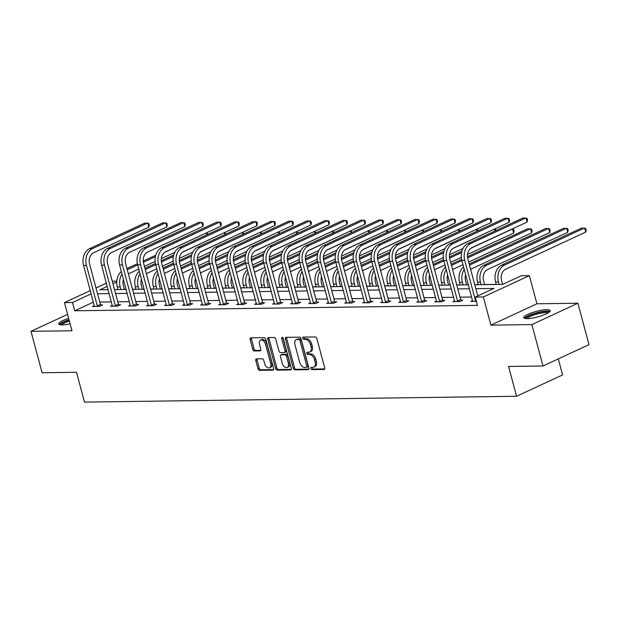 <?xml version="1.0" encoding="UTF-8"?>
<svg xmlns="http://www.w3.org/2000/svg" width="620" height="620" viewBox="0 0 620 620"><rect width="100%" height="100%" fill="white"/><g stroke="black" fill="none" stroke-linecap="round" stroke-linejoin="round"><path stroke-width="0.93" d="M310.853 368.497A1.209 0.752 -114.9 0 0 311.945 369.629L323.989 369.466A1.721 1.077 -114.9 0 0 324.283 369.404A1.721 1.077 -114.9 0 0 324.686 367.823L316.843 338.559A1.721 1.077 -114.9 0 0 315.278 336.947L303.234 337.11A1.209 0.752 -114.9 0 0 303.033 337.156A1.209 0.752 -114.9 0 0 302.746 338.257A1.209 0.752 -114.9 0 0 303.846 339.388L305.404 339.365A5.51 3.441 -114.9 0 1 310.426 344.519L311.077 346.96A5.51 3.441 -114.9 0 1 309.767 352.005A5.51 3.441 -114.9 0 1 308.845 352.207L307.288 352.23A1.209 0.752 -114.9 0 0 307.086 352.276A1.209 0.752 -114.9 0 0 306.799 353.377A1.209 0.752 -114.9 0 0 307.9 354.508L309.458 354.485A5.51 3.441 -114.9 0 1 314.479 359.639L315.131 362.08A5.51 3.441 -114.9 0 1 313.821 367.125A5.51 3.441 -114.9 0 1 312.899 367.335L311.341 367.35A1.209 0.752 -114.9 0 0 311.139 367.397A1.209 0.752 -114.9 0 0 310.853 368.497M312.046 367.342A1.209 0.752 -114.9 0 0 312.092 367.923A1.209 0.752 -114.9 0 0 313.193 369.055L324.694 368.9M303.947 337.102A1.209 0.752 -114.9 0 0 303.994 337.683A1.209 0.752 -114.9 0 0 305.087 338.807L306.644 338.791L305.404 339.365M308.001 352.222A1.209 0.752 -114.9 0 0 308.039 352.803A1.209 0.752 -114.9 0 0 309.14 353.927L310.697 353.912L309.458 354.485M68.665 318.362A13.679 2.875 -15 0 0 58.691 323.958A13.679 2.875 -15 0 0 62.202 324.911A13.679 2.875 -15 0 0 70.122 323.81M527.302 318.649A13.679 2.875 -15 0 0 542.182 315.565A13.679 2.875 -15 0 0 550.219 310.612A13.679 2.875 -15 0 0 546.701 309.651A13.679 2.875 -15 0 0 531.821 312.744A13.679 2.875 -15 0 0 523.784 317.696A13.679 2.875 -15 0 0 527.302 318.649M256.486 358.872A1.721 1.077 -114.9 0 0 256.2 358.933A1.721 1.077 -114.9 0 0 255.789 360.514L257.99 368.722A1.721 1.077 -114.9 0 0 259.555 370.334L272.932 370.156A1.721 1.077 -114.9 0 0 273.219 370.086A1.721 1.077 -114.9 0 0 273.629 368.512L265.786 339.249A1.721 1.077 -114.9 0 0 264.221 337.637L250.844 337.815A1.721 1.077 -114.9 0 0 250.558 337.877A1.721 1.077 -114.9 0 0 250.147 339.458L252.805 349.378A1.721 1.077 -114.9 0 0 254.371 350.982L260.098 350.904A1.721 1.077 -114.9 0 0 260.385 350.843A1.721 1.077 -114.9 0 0 260.795 349.269L259.478 344.348A4.604 2.875 -114.9 0 1 260.571 340.132A4.604 2.875 -114.9 0 1 265.538 344.263L270.708 363.537A4.604 2.875 -114.9 0 1 269.607 367.753A4.604 2.875 -114.9 0 1 264.639 363.615L263.779 360.406A1.721 1.077 -114.9 0 0 262.214 358.794L256.486 358.872M93.403 302.134L74.749 310.783L72.525 302.506L64.441 302.614L90.311 290.617M542.988 365.994L531.89 324.578L577.902 303.242L589 344.65L542.988 365.994L508.578 366.459L516.568 396.273L84.49 402.093L76.508 372.271L42.098 372.736L31 331.328L71.99 330.77L64.441 302.614M577.902 303.242L536.912 303.792L490.9 325.136L531.89 324.578M490.9 325.136L483.352 296.972L475.269 297.081L493.923 288.432L475.819 288.672M74.749 310.783L477.493 305.365L475.269 297.081M293.237 368.249A1.721 1.077 -114.9 0 0 294.81 369.861L308.179 369.683A1.721 1.077 -114.9 0 0 308.466 369.613A1.721 1.077 -114.9 0 0 308.876 368.04L301.033 338.768A1.721 1.077 -114.9 0 0 299.468 337.164L286.091 337.342A1.721 1.077 -114.9 0 0 285.804 337.404A1.721 1.077 -114.9 0 0 285.394 338.985L293.237 368.249L294.485 367.668A1.721 1.077 -114.9 0 0 296.05 369.28L308.884 369.109M290.555 369.915L277.179 370.094A1.721 1.077 -114.9 0 1 275.613 368.489L267.77 339.217A1.721 1.077 -114.9 0 1 268.181 337.644A1.721 1.077 -114.9 0 1 268.468 337.575L274.195 337.497A1.721 1.077 -114.9 0 1 275.76 339.109L278.946 350.982A1.721 1.077 -114.9 0 0 280.511 352.594L284.309 352.54A1.721 1.077 -114.9 0 0 284.596 352.478A1.721 1.077 -114.9 0 0 285.006 350.897L281.697 338.543A1.209 0.752 -114.9 0 1 281.984 337.435A1.209 0.752 -114.9 0 1 283.278 338.52L291.253 368.272A1.721 1.077 -114.9 0 1 290.842 369.853A1.721 1.077 -114.9 0 1 290.555 369.915L291.082 369.675M67.588 314.356L31 331.328M516.568 396.273L562.58 374.929L558.287 358.895M471.665 297.042L460.025 297.197M453.654 297.282L442.014 297.445M435.643 297.53L423.995 297.685M417.624 297.771L405.984 297.925M399.613 298.011L387.973 298.166M381.602 298.251L369.962 298.414M363.591 298.499L351.943 298.654M345.58 298.739L333.932 298.894M327.562 298.979L315.921 299.142M309.55 299.228L297.91 299.382M291.54 299.468L279.899 299.623M273.529 299.708L261.88 299.863M255.518 299.956L243.869 300.111M237.499 300.196L225.858 300.351M219.488 300.437L207.847 300.591M201.477 300.677L189.836 300.839M183.466 300.925L171.817 301.08M165.447 301.165L153.806 301.32M147.436 301.405L135.796 301.56M129.425 301.653L117.784 301.808M111.414 301.894L99.774 302.048M472.611 300.56L470.805 301.397L476.408 301.32M454.592 300.801L452.794 301.638L459.722 301.545L462.83 300.103L460.954 300.127M436.581 301.041L434.775 301.878L441.704 301.785L444.819 300.344L442.943 300.367M418.57 301.281L416.764 302.118L423.693 302.025L426.8 300.584L424.933 300.615M400.559 301.529L398.753 302.366L405.682 302.273L408.789 300.832L406.914 300.855M382.548 301.769L380.742 302.606L387.671 302.513L390.778 301.072L388.903 301.095M364.529 302.01L362.731 302.847L369.66 302.754L372.767 301.312L370.892 301.336M346.518 302.258L344.712 303.095L351.641 303.002L354.749 301.56L352.881 301.584M328.507 302.498L326.701 303.335L333.63 303.242L336.738 301.8L334.862 301.824M310.496 302.738L308.69 303.575L315.619 303.482L318.726 302.041L316.851 302.064M292.485 302.986L290.679 303.815L297.608 303.722L300.716 302.281L298.84 302.312M274.466 303.226L272.668 304.063L279.589 303.971L282.704 302.529L280.829 302.552M256.455 303.467L254.649 304.304L261.578 304.211L264.686 302.769L262.818 302.793M238.444 303.707L236.638 304.544L243.567 304.451L246.675 303.01L244.799 303.033M220.433 303.955L218.628 304.792L225.556 304.699L228.664 303.257L226.788 303.281M202.415 304.195L200.617 305.032L207.545 304.939L210.653 303.498L208.777 303.521M184.404 304.435L182.598 305.272L189.526 305.179L192.642 303.738L190.766 303.761M166.392 304.683L164.587 305.513L171.515 305.42L174.623 303.978L172.755 304.009M148.382 304.924L146.576 305.761L153.504 305.668L156.612 304.226L154.737 304.25M130.37 305.164L128.565 306.001L135.493 305.908L138.601 304.466L136.725 304.49M112.352 305.404L110.554 306.241L117.482 306.148L120.59 304.707L118.715 304.738M94.341 305.652L92.535 306.489L99.464 306.396L102.579 304.955L100.704 304.978M496.24 284.394L484.592 284.549M478.229 284.634L474.75 284.681M468.379 284.766L466.581 284.789M460.211 284.875L456.731 284.921M450.36 285.006L448.57 285.029M442.2 285.115L438.72 285.169M432.349 285.254L430.559 285.278M424.189 285.363L420.709 285.409M414.338 285.495L412.548 285.518M406.178 285.603L402.698 285.649M396.327 285.735L394.529 285.758M388.167 285.843L384.679 285.89M378.316 285.975L376.518 286.006M370.148 286.091L366.668 286.138M360.298 286.223L358.507 286.246M352.137 286.332L348.657 286.378M342.287 286.463L340.496 286.487M334.126 286.572L330.646 286.618M324.276 286.704L322.485 286.727M316.115 286.812L312.635 286.866M306.264 286.952L304.466 286.975M298.096 287.06L294.616 287.106M288.254 287.192L286.456 287.215M280.085 287.3L276.605 287.347M270.235 287.432L268.445 287.455M262.074 287.541L258.594 287.587M252.224 287.672L250.434 287.703M244.063 287.788L240.583 287.835M234.213 287.92L232.422 287.944M226.052 288.029L222.572 288.075M216.202 288.161L214.404 288.184M208.033 288.269L204.554 288.315M198.183 288.401L196.393 288.424M190.022 288.517L186.542 288.563M180.172 288.649L178.382 288.672M172.011 288.757L168.532 288.804M162.161 288.889L160.371 288.912M154 288.998L150.52 289.044M144.15 289.129L142.352 289.153M135.989 289.238L132.502 289.284M126.139 289.37L124.341 289.401M112.274 281.248L116.792 281.185M474.773 284.766L502.634 284.394L521.288 275.745L529.371 275.637L483.352 296.972M536.912 303.792L529.371 275.637M95.999 287.974L106.392 283.154M91.179 293.849L72.525 302.506M469.449 288.757L457.8 288.92M451.438 289.005L439.789 289.16M433.419 289.246L421.778 289.401M415.408 289.486L403.767 289.641M397.397 289.734L385.756 289.889M379.386 289.974L367.738 290.129M361.367 290.214L349.726 290.369M343.356 290.454L331.716 290.617M325.345 290.703L313.704 290.858M307.334 290.943L295.686 291.098M289.323 291.183L277.675 291.338M271.304 291.431L259.664 291.586M253.293 291.671L241.653 291.826M235.282 291.912L223.642 292.067M217.271 292.152L205.623 292.315M199.26 292.4L187.612 292.555M181.242 292.64L169.601 292.795M163.231 292.88L151.59 293.035M145.22 293.128L133.579 293.283M127.208 293.369L115.56 293.524M109.19 293.609L97.549 293.764M107.26 286.394L99.89 289.811L108.144 289.703M114.514 289.618L126.162 289.463M132.533 289.377L144.173 289.222M150.544 289.129L162.184 288.974M168.555 288.889L180.195 288.734M186.566 288.649L198.214 288.494M204.577 288.409L216.225 288.246M222.596 288.161L234.236 288.005M240.606 287.92L252.247 287.765M258.618 287.68L270.258 287.525M276.629 287.432L288.277 287.277M294.639 287.192L306.288 287.037M312.658 286.952L324.299 286.797M330.669 286.711L342.31 286.548M348.68 286.463L360.321 286.308M366.691 286.223L378.34 286.068M384.702 285.983L396.351 285.82M402.721 285.735L414.361 285.58M420.732 285.495L432.373 285.339M438.743 285.254L450.384 285.099M456.754 285.014L468.402 284.851M116.746 281.992L112.949 283.758M313.821 367.125L315.069 366.552A5.51 3.441 -114.9 0 0 316.371 361.499L315.131 362.08M310.697 353.912A5.51 3.441 -114.9 0 1 315.719 359.065L316.371 361.499M309.767 352.005L311.015 351.431A5.51 3.441 -114.9 0 0 312.325 346.379L311.077 346.96M306.644 338.791A5.51 3.441 -114.9 0 1 311.666 343.945L312.325 346.379M286.634 337.334A1.721 1.077 -114.9 0 0 286.642 338.404L294.485 367.668M306.327 367.42A1.209 0.752 -114.9 0 0 306.528 367.373A1.209 0.752 -114.9 0 0 306.815 366.273L299.925 340.582A1.209 0.752 -114.9 0 0 298.832 339.45L297.189 339.473A5.51 3.441 -114.9 0 0 296.259 339.683A5.51 3.441 -114.9 0 0 294.957 344.728L299.662 362.289A5.51 3.441 -114.9 0 0 304.683 367.443L306.327 367.42M307.567 366.846A1.209 0.752 -114.9 0 0 307.768 366.8A1.209 0.752 -114.9 0 0 308.055 365.692L306.815 366.273M296.259 339.683L297.507 339.101A5.51 3.441 -114.9 0 1 298.429 338.9L300.072 338.877A1.209 0.752 -114.9 0 1 301.173 340L308.055 365.692M291.26 369.349L278.426 369.52L277.179 370.094M269.01 337.567A1.721 1.077 -114.9 0 0 269.018 338.644L276.853 367.908A1.721 1.077 -114.9 0 0 278.426 369.52M285.549 351.966A1.721 1.077 -114.9 0 0 285.843 351.897A1.721 1.077 -114.9 0 0 286.246 350.323L282.937 337.962L281.697 338.543M282.24 363.297A4.604 2.875 -114.9 0 0 287.215 367.435A4.604 2.875 -114.9 0 0 288.308 363.212L286.487 356.43A1.721 1.077 -114.9 0 0 284.921 354.818L281.124 354.865A1.721 1.077 -114.9 0 0 280.829 354.935A1.721 1.077 -114.9 0 0 280.426 356.508L282.24 363.297M287.215 367.435L288.455 366.854A4.604 2.875 -114.9 0 0 289.548 362.638L288.308 363.212M281.844 354.531A1.721 1.077 -114.9 0 1 282.077 354.353A1.721 1.077 -114.9 0 1 282.363 354.291L286.161 354.237A1.721 1.077 -114.9 0 1 287.734 355.849L289.548 362.638M269.607 367.753L270.855 367.179A4.604 2.875 -114.9 0 0 271.947 362.956L270.708 363.537M260.571 340.132L261.818 339.551A4.604 2.875 -114.9 0 1 266.786 343.689L271.947 362.956M251.387 337.807A1.721 1.077 -114.9 0 0 251.394 338.877L254.045 348.797A1.721 1.077 -114.9 0 0 255.618 350.409L260.803 350.339M257.029 358.864A1.721 1.077 -114.9 0 0 257.037 359.933L259.23 368.148A1.721 1.077 -114.9 0 0 260.803 369.76L273.637 369.582M502.634 284.394L501.572 280.449A8.773 6.603 -90.8 0 1 505.571 269.281L585.722 232.113L584.614 227.966L504.463 265.143A13.152 9.905 89.2 0 0 498.464 281.891L499.146 284.44M585.722 232.113L586.14 230.129L585.698 228.47L581.731 228.005L501.58 265.182A13.152 9.905 89.2 0 0 495.582 281.929L496.264 284.479M475.858 301.328L475.571 300.808L476.191 300.522M477.757 295.926L467.829 258.858A8.773 6.603 -90.8 0 1 471.828 247.69L527.101 222.053L525.993 217.907L470.712 243.552A13.152 9.905 89.2 0 0 464.713 260.299L475.571 300.808M527.101 222.053L527.519 220.069L527.077 218.418L523.11 217.953L467.829 243.59A13.152 9.905 89.2 0 0 461.83 260.338L472.68 301.367M525.938 318.61A11.842 2.488 165 0 1 526.411 317.517A11.842 2.488 165 0 1 538.904 312.534A11.842 2.488 165 0 1 548.808 312.48M547.847 313.085A10.966 2.302 -15 0 0 537.819 313.86A10.966 2.302 -15 0 0 527.442 318.192A10.966 2.302 -15 0 0 527.077 318.649M549.979 311.426A13.594 2.86 -15 0 0 537.447 312.503A13.594 2.86 -15 0 0 524.784 317.82A13.594 2.86 -15 0 0 524.396 318.277M69.022 319.703A13.594 2.86 -15 0 0 59.303 324.539M60.845 324.872A11.842 2.488 165 0 1 69.122 320.067M69.394 321.075A10.966 2.302 -15 0 0 61.977 324.911M484.623 284.634L483.561 280.69A8.773 6.603 -90.8 0 1 487.56 269.529L567.711 232.353L566.603 228.214L486.452 265.383A13.152 9.905 89.2 0 0 480.454 282.131L481.136 284.681M567.711 232.353L568.129 230.369L567.688 228.718L563.72 228.253L483.561 265.422A13.152 9.905 89.2 0 0 477.571 282.17L478.253 284.719M466.604 284.875L465.55 280.938A8.773 6.603 -90.8 0 1 465.667 274.644M463.589 266.91A13.152 9.905 89.2 0 0 459.552 282.418L460.234 284.967M464.256 269.398A13.152 9.905 89.2 0 0 462.443 282.379L463.125 284.929M470.619 269.274L549.7 232.593L548.591 228.454L469.511 265.135M469.2 263.973L545.701 228.493L549.677 228.958L550.118 230.617L549.7 232.593M457.847 301.568L457.56 301.049L460.668 299.607L449.81 259.098A8.773 6.603 -90.8 0 1 453.809 247.93L509.09 222.293L507.982 218.155L452.701 243.792A13.152 9.905 89.2 0 0 446.702 260.54L457.56 301.049M509.09 222.293L509.508 220.317L509.067 218.659L505.091 218.194L449.818 243.831A13.152 9.905 89.2 0 0 443.819 260.578L454.669 301.615M460.668 299.607L461.327 300.801M439.836 301.808L439.549 301.297L442.657 299.847L431.799 259.338A8.773 6.603 -90.8 0 1 435.798 248.171L491.079 222.534L489.971 218.395L434.69 244.032A13.152 9.905 89.2 0 0 428.691 260.78L439.549 301.297M491.079 222.534L491.497 220.557L491.055 218.899L487.08 218.434L431.807 244.071A13.152 9.905 89.2 0 0 425.808 260.819L436.65 301.855M442.657 299.847L443.315 301.041M448.593 285.123L447.539 281.178A8.773 6.603 -90.8 0 1 447.656 274.885M445.579 267.158A13.152 9.905 89.2 0 0 441.541 282.658L442.223 285.208M446.245 269.638A13.152 9.905 89.2 0 0 444.432 282.619L445.114 285.169M452.608 269.514L463 264.694M468.681 262.058L531.689 232.841L530.581 228.695L467.612 257.897M467.464 256.665L527.69 228.733L531.658 229.199L532.107 230.857L531.689 232.841M461.892 260.555L451.492 265.376M461.606 259.385L451.182 264.221M430.582 285.363L429.528 281.418A8.773 6.603 -90.8 0 1 429.637 275.133M427.568 267.398A13.152 9.905 89.2 0 0 423.53 282.898L424.212 285.448M428.234 269.886A13.152 9.905 89.2 0 0 426.413 282.86L427.095 285.409M434.589 269.754L444.982 264.934M450.67 262.299L461.311 257.362M467.526 254.479L513.678 233.081L512.562 228.943L470.766 248.326M512.244 228.943L513.647 229.447L514.089 231.097L513.678 233.081M461.575 252.588L449.601 258.137M443.874 260.795L433.481 265.616M461.939 251.123L449.454 256.913M443.594 259.625L433.171 264.461M412.571 285.603L411.51 281.658A8.773 6.603 -90.8 0 1 411.626 275.373M409.557 267.638A13.152 9.905 89.2 0 0 405.519 283.146L406.201 285.688M410.223 270.126A13.152 9.905 89.2 0 0 408.402 283.108L409.084 285.649M416.578 270.002L426.971 265.182M432.659 262.539L443.3 257.61M449.515 254.727L463 248.473M495.031 230.973L494.551 229.183L495.636 229.687L495.876 230.578M494.233 229.183L452.755 248.566M443.564 252.828L431.59 258.385M425.863 261.036L415.47 265.856M443.92 251.363L431.443 257.153M425.584 259.873L415.16 264.701M421.817 302.056L421.53 301.537L424.646 300.096L413.788 259.586A8.773 6.603 -90.8 0 1 417.787 248.419L473.068 222.781L471.96 218.635L416.679 244.272A13.152 9.905 89.2 0 0 410.68 261.028L421.53 301.537M473.068 222.781L473.486 220.797L473.037 219.139L469.069 218.674L413.788 244.311A13.152 9.905 89.2 0 0 407.789 261.067L418.639 302.095M424.646 300.096L425.297 301.281M403.806 302.297L403.519 301.777L406.627 300.336L395.777 259.827A8.773 6.603 -90.8 0 1 399.776 248.659L455.049 223.022L453.941 218.883L398.668 244.52A13.152 9.905 89.2 0 0 392.669 261.268L403.519 301.777M455.049 223.022L455.468 221.038L455.026 219.387L451.058 218.922L395.777 244.559A13.152 9.905 89.2 0 0 389.779 261.307L400.629 302.335M406.627 300.336L407.286 301.529M385.795 302.537L385.508 302.017L388.616 300.576L377.766 260.067A8.773 6.603 -90.8 0 1 381.765 248.899L437.038 223.262L435.93 219.124L380.649 244.761A13.152 9.905 89.2 0 0 374.651 261.508L385.508 302.017M437.038 223.262L437.457 221.286L437.015 219.627L433.047 219.162L377.766 244.799A13.152 9.905 89.2 0 0 371.767 261.547L382.618 302.583M388.616 300.576L389.275 301.769M394.553 285.851L393.499 281.906A8.773 6.603 -90.8 0 1 393.615 275.613M391.546 267.887A13.152 9.905 89.2 0 0 387.5 283.387L388.19 285.936M392.204 270.367A13.152 9.905 89.2 0 0 390.391 283.348L391.073 285.897M398.567 270.243L408.96 265.422M414.648 262.787L425.289 257.85M431.505 254.967L444.982 248.713M477.02 231.213L476.54 229.423L477.625 229.927L477.865 230.818M476.222 229.431L434.744 248.806M425.553 253.069L413.579 258.625M407.851 261.284L397.459 266.104M425.909 251.604L413.432 257.393M407.565 260.113L397.149 264.942M367.784 302.785L367.497 302.265L370.605 300.824L359.747 260.307A8.773 6.603 -90.8 0 1 363.746 249.147L419.027 223.51L417.919 219.364L362.638 245.001A13.152 9.905 89.2 0 0 356.639 261.749L367.497 302.265M419.027 223.51L419.446 221.526L419.004 219.868L415.028 219.403L359.755 245.04A13.152 9.905 89.2 0 0 353.757 261.787L364.599 302.824M370.605 300.824L371.264 302.01M376.542 286.091L375.488 282.147A8.773 6.603 -90.8 0 1 375.604 275.853M373.527 268.127A13.152 9.905 89.2 0 0 369.489 283.627L370.171 286.176M374.193 270.607A13.152 9.905 89.2 0 0 372.38 283.588L373.062 286.138M380.556 270.483L390.949 265.662M396.637 263.027L407.278 258.091M413.493 255.208L426.971 248.953M459.009 231.454L458.529 229.663L459.614 230.167L459.846 231.066M458.203 229.671L416.733 249.054M407.542 253.317L395.568 258.865M389.841 261.524L379.448 266.344M407.898 251.844L395.413 257.633M389.554 260.353L379.138 265.19M349.765 303.025L349.486 302.506L352.594 301.064L341.736 260.555A8.773 6.603 -90.8 0 1 345.735 249.387L401.016 223.75L399.908 219.612L344.627 245.249A13.152 9.905 89.2 0 0 338.629 261.997L349.486 302.506M401.016 223.75L401.435 221.766L400.985 220.115L397.017 219.651L341.736 245.287A13.152 9.905 89.2 0 0 335.746 262.035L346.588 303.064M352.594 301.064L353.245 302.25M358.531 286.332L357.476 282.387A8.773 6.603 -90.8 0 1 357.585 276.101M355.516 268.367A13.152 9.905 89.2 0 0 351.478 283.867L352.16 286.417M356.182 270.855A13.152 9.905 89.2 0 0 354.369 283.828L355.051 286.378M362.545 270.731L372.938 265.91M378.619 263.267L389.267 258.331M395.483 255.456L408.96 249.201M440.99 231.702L440.518 229.912L441.595 230.415L441.835 231.306M440.192 229.912L398.714 249.294M389.523 253.557L377.549 259.113M371.822 261.764L361.429 266.585M389.887 252.092L377.402 257.881M371.543 260.594L361.119 265.43M331.754 303.265L331.467 302.746L334.583 301.304L323.725 260.795A8.773 6.603 -90.8 0 1 327.724 249.628L383.005 223.99L381.889 219.852L326.616 245.489A13.152 9.905 89.2 0 0 320.618 262.237L331.467 302.746M383.005 223.99L383.423 222.014L382.974 220.356L379.006 219.891L323.725 245.528A13.152 9.905 89.2 0 0 317.727 262.276L328.577 303.312M334.583 301.304L335.234 302.498M340.519 286.572L339.458 282.635A8.773 6.603 -90.8 0 1 339.574 276.342M337.505 268.607A13.152 9.905 89.2 0 0 333.467 284.115L334.149 286.665M338.171 271.095A13.152 9.905 89.2 0 0 336.35 284.076L337.032 286.626M344.526 270.971L354.919 266.151M360.608 263.515L371.248 258.579M377.464 255.696L390.949 249.442M422.979 231.942L422.499 230.152L423.584 230.656L423.824 231.547M422.181 230.16L380.703 249.535M371.512 253.797L359.538 259.354M353.811 262.012L343.418 266.833M371.876 252.332L359.391 258.122M353.532 260.842L343.108 265.67M313.743 303.506L313.457 302.994L316.564 301.553L305.714 261.036A8.773 6.603 -90.8 0 1 309.713 249.868L364.986 224.231L363.878 220.092L308.605 245.729A13.152 9.905 89.2 0 0 302.606 262.477L313.457 302.994M364.986 224.231L365.405 222.254L364.963 220.596L360.995 220.131L305.714 245.768A13.152 9.905 89.2 0 0 299.716 262.516L310.566 303.552M316.564 301.553L317.223 302.738M322.509 286.82L321.447 282.875A8.773 6.603 -90.8 0 1 321.563 276.582M319.494 268.855A13.152 9.905 89.2 0 0 315.456 284.355L316.138 286.905M320.16 271.335A13.152 9.905 89.2 0 0 318.339 284.317L319.021 286.866M326.515 271.211L336.908 266.391M342.596 263.756L353.237 258.819M359.453 255.936L372.938 249.682M404.969 232.182L404.488 230.392L405.573 230.896L405.813 231.795M404.17 230.4L362.692 249.783M353.501 254.045L341.527 259.594M335.8 262.252L325.407 267.073M353.857 252.572L341.38 258.362M335.521 261.082L325.097 265.918M295.732 303.754L295.446 303.234L298.553 301.793L287.703 261.284A8.773 6.603 -90.8 0 1 291.695 250.116L346.975 224.479L345.867 220.333L290.586 245.97A13.152 9.905 89.2 0 0 284.588 262.725L295.446 303.234M346.975 224.479L347.394 222.495L346.952 220.836L342.984 220.371L287.703 246.008A13.152 9.905 89.2 0 0 281.705 262.764L292.555 303.792M298.553 301.793L299.212 302.978M304.49 287.06L303.436 283.115A8.773 6.603 -90.8 0 1 303.552 276.83M301.475 269.096A13.152 9.905 89.2 0 0 297.437 284.596L298.127 287.145M302.142 271.583A13.152 9.905 89.2 0 0 300.328 284.557L301.01 287.106M308.504 271.452L318.897 266.631M324.586 263.996L335.226 259.059M341.442 256.176L354.919 249.93M386.958 232.422L386.477 230.64L387.562 231.144L387.802 232.035M386.151 230.64L344.681 250.023M335.49 254.285L323.516 259.834M317.789 262.493L307.396 267.313M335.846 252.821L323.369 258.61M317.502 261.322L307.086 266.158M277.721 303.994L277.435 303.474L280.542 302.033L269.685 261.524A8.773 6.603 -90.8 0 1 273.683 250.356L328.964 224.719L327.856 220.581L272.575 246.218A13.152 9.905 89.2 0 0 266.577 262.965L277.435 303.474M328.964 224.719L329.383 222.735L328.941 221.084L324.965 220.619L269.692 246.256A13.152 9.905 89.2 0 0 263.694 263.004L274.536 304.033M280.542 302.033L281.201 303.226M286.479 287.3L285.425 283.356A8.773 6.603 -90.8 0 1 285.541 277.07M283.464 269.336A13.152 9.905 89.2 0 0 279.426 284.844L280.108 287.385M284.13 271.824A13.152 9.905 89.2 0 0 282.317 284.805L282.999 287.347M290.493 271.7L300.886 266.879M306.567 264.236L317.215 259.307M323.431 256.424L336.908 250.17M368.947 232.671L368.466 230.88L369.543 231.384L369.784 232.275M368.14 230.88L326.67 250.263M317.471 254.526L305.497 260.082M299.778 262.733L289.385 267.553M317.835 253.061L305.35 258.85M299.491 261.57L289.075 266.399M259.703 304.234L259.423 303.715L262.531 302.273L251.674 261.764A8.773 6.603 -90.8 0 1 255.672 250.596L310.953 224.959L309.845 220.821L254.564 246.458A13.152 9.905 89.2 0 0 248.566 263.206L259.423 303.715M310.953 224.959L311.372 222.983L310.922 221.325L306.954 220.86L251.674 246.496A13.152 9.905 89.2 0 0 245.675 263.244L256.525 304.281M262.531 302.273L263.182 303.467M268.468 287.548L267.414 283.603A8.773 6.603 -90.8 0 1 267.522 277.31M265.453 269.584A13.152 9.905 89.2 0 0 261.415 285.084L262.097 287.633M266.12 272.064A13.152 9.905 89.2 0 0 264.298 285.045L264.988 287.595M272.474 271.94L282.875 267.119M288.556 264.484L299.204 259.548M305.412 256.665L318.897 250.41M350.928 232.911L350.447 231.121L351.532 231.624L351.772 232.516M350.13 231.128L308.651 250.503M299.46 254.766L287.486 260.322M281.759 262.981L271.366 267.801M299.824 253.301L287.339 259.09M281.48 261.81L271.056 266.639M241.692 304.482L241.405 303.963L244.52 302.521L233.662 262.004A8.773 6.603 -90.8 0 1 237.662 250.844L292.942 225.207L291.826 221.061L236.553 246.698A13.152 9.905 89.2 0 0 230.555 263.446L241.405 303.963M292.942 225.207L293.353 223.223L292.911 221.565L288.943 221.1L233.662 246.737A13.152 9.905 89.2 0 0 227.664 263.492L238.514 304.521M244.52 302.521L245.171 303.707M250.457 287.788L249.395 283.844A8.773 6.603 -90.8 0 1 249.511 277.551M247.442 269.824A13.152 9.905 89.2 0 0 243.404 285.324L244.086 287.874M248.108 272.304A13.152 9.905 89.2 0 0 246.287 285.285L246.969 287.835M254.463 272.18L264.856 267.36M270.545 264.724L281.185 259.788M287.401 256.905L300.886 250.651M332.917 233.151L332.436 231.361L333.521 231.865L333.762 232.763M332.119 231.369L290.64 250.751M281.449 255.014L269.475 260.563M263.748 263.221L253.355 268.042M281.805 253.549L269.328 259.331M263.469 262.051L253.045 266.887M223.681 304.722L223.394 304.203L226.501 302.762L215.651 262.252A8.773 6.603 -90.8 0 1 219.651 251.085L274.923 225.447L273.815 221.309L218.535 246.946A13.152 9.905 89.2 0 0 212.544 263.694L223.394 304.203M274.923 225.447L275.342 223.463L274.9 221.813L270.932 221.348L215.651 246.985A13.152 9.905 89.2 0 0 209.653 263.733L220.503 304.761M226.501 302.762L227.16 303.947M232.446 288.029L231.384 284.084A8.773 6.603 -90.8 0 1 231.5 277.799M229.431 270.064A13.152 9.905 89.2 0 0 225.393 285.564L226.075 288.114M230.097 272.552A13.152 9.905 89.2 0 0 228.276 285.526L228.958 288.075M236.453 272.428L246.845 267.608M252.534 264.965L263.175 260.028M269.39 257.153L282.875 250.899M314.906 233.399L314.425 231.609L315.51 232.113L315.751 233.004M314.108 231.609L272.63 250.992M263.438 255.254L251.464 260.811M245.737 263.461L235.344 268.282M263.795 253.789L251.317 259.579M245.45 262.291L235.034 267.127M205.669 304.963L205.383 304.443L208.49 303.002L197.633 262.493A8.773 6.603 -90.8 0 1 201.632 251.325L256.913 225.688L255.804 221.549L200.524 247.186A13.152 9.905 89.2 0 0 194.525 263.934L205.383 304.443M256.913 225.688L257.331 223.712L256.889 222.053L252.921 221.588L197.641 247.225A13.152 9.905 89.2 0 0 191.642 263.973L202.492 305.009M208.49 303.002L209.149 304.195M214.427 288.269L213.373 284.332A8.773 6.603 -90.8 0 1 213.489 278.039M211.412 270.304A13.152 9.905 89.2 0 0 207.374 285.812L208.056 288.362M212.079 272.792A13.152 9.905 89.2 0 0 210.265 285.774L210.947 288.323M218.442 272.668L228.834 267.848M234.523 265.213L245.163 260.276M251.379 257.393L264.856 251.139M296.895 233.639L296.414 231.849L297.499 232.353L297.74 233.244M296.089 231.857L254.619 251.232M245.427 255.494L233.453 261.051M227.726 263.709L217.333 268.53M245.784 254.029L233.306 259.819M227.439 262.539L217.023 267.367M187.659 305.203L187.372 304.691L190.48 303.25L179.622 262.733A8.773 6.603 -90.8 0 1 183.621 251.573L238.901 225.928L237.793 221.79L182.513 247.427A13.152 9.905 89.2 0 0 176.514 264.174L187.372 304.691M238.901 225.928L239.32 223.952L238.878 222.293L234.903 221.828L179.63 247.465A13.152 9.905 89.2 0 0 173.631 264.213L184.473 305.249M190.48 303.25L191.138 304.435M196.416 288.517L195.362 284.572A8.773 6.603 -90.8 0 1 195.478 278.279M193.401 270.553A13.152 9.905 89.2 0 0 189.364 286.053L190.046 288.602M194.068 273.033A13.152 9.905 89.2 0 0 192.254 286.014L192.936 288.563M200.431 272.909L210.823 268.088M216.504 265.453L227.153 260.516M233.368 257.633L246.845 251.379M278.876 233.879L278.403 232.089L279.481 232.593L279.721 233.492M278.078 232.097L236.6 251.48M227.408 255.742L215.435 261.291M209.715 263.95L199.315 268.77M227.772 254.27L215.287 260.059M209.428 262.779L199.004 267.615M169.64 305.451L169.353 304.931L172.469 303.49L161.611 262.981A8.773 6.603 -90.8 0 1 165.61 251.813L220.891 226.176L219.782 222.03L164.501 247.667A13.152 9.905 89.2 0 0 158.503 264.422L169.353 304.931M220.891 226.176L221.309 224.192L220.86 222.534L216.892 222.069L161.611 247.706A13.152 9.905 89.2 0 0 155.612 264.461L166.462 305.49M172.469 303.49L173.119 304.676M178.405 288.757L177.351 284.812A8.773 6.603 -90.8 0 1 177.459 278.527M175.39 270.793A13.152 9.905 89.2 0 0 171.352 286.293L172.035 288.842M176.057 273.281A13.152 9.905 89.2 0 0 174.236 286.254L174.925 288.804M182.412 273.149L192.812 268.328M198.493 265.693L209.142 260.757M215.349 257.874L228.834 251.627M260.865 234.12L260.385 232.337L261.469 232.841L261.71 233.732M260.067 232.337L218.589 251.72M209.397 255.983L197.424 261.531M191.696 264.19L181.304 269.01M209.762 254.518L197.276 260.307M191.417 263.019L180.994 267.856M151.629 305.691L151.342 305.172L154.45 303.73L143.6 263.221A8.773 6.603 -90.8 0 1 147.599 252.053L202.879 226.416L201.763 222.278L146.491 247.915A13.152 9.905 89.2 0 0 140.492 264.663L151.342 305.172M202.879 226.416L203.29 224.432L202.849 222.781L198.881 222.317L143.6 247.953A13.152 9.905 89.2 0 0 137.601 264.701L148.451 305.738M154.45 303.73L155.108 304.924M160.394 288.998L159.332 285.06A8.773 6.603 -90.8 0 1 159.449 278.767M157.379 271.033A13.152 9.905 89.2 0 0 153.342 286.541L154.024 289.083M158.046 273.521A13.152 9.905 89.2 0 0 156.225 286.502L156.907 289.044M164.401 273.397L174.793 268.576M180.482 265.941L191.123 261.005M197.338 258.122L210.823 251.867M242.854 234.368L242.374 232.578L243.458 233.081L243.699 233.972M242.056 232.578L200.578 251.96M191.386 256.223L179.412 261.779M173.685 264.43L163.292 269.251M191.743 254.758L179.265 260.547M173.406 263.267L162.983 268.096M133.618 305.931L133.331 305.412L136.439 303.971L125.589 263.461A8.773 6.603 -90.8 0 1 129.588 252.294L184.861 226.656L183.752 222.518L128.472 248.155A13.152 9.905 89.2 0 0 122.473 264.903L133.331 305.412M184.861 226.656L185.279 224.68L184.838 223.022L180.869 222.557L125.589 248.194A13.152 9.905 89.2 0 0 119.59 264.942L130.44 305.978M136.439 303.971L137.097 305.164M142.375 289.246L141.321 285.301A8.773 6.603 -90.8 0 1 141.438 279.008M139.368 271.281A13.152 9.905 89.2 0 0 135.331 286.781L136.013 289.331M140.027 273.761A13.152 9.905 89.2 0 0 138.214 286.742L138.895 289.292M146.39 273.637L156.783 268.817M162.471 266.181L173.112 261.245M179.327 258.362L192.805 252.108M224.843 234.608L224.363 232.818L225.447 233.322L225.688 234.213M224.045 232.826L182.567 252.201M173.375 256.471L161.401 262.02M155.674 264.678L145.282 269.499M173.732 254.998L161.254 260.788M155.388 263.508L144.971 268.344M115.607 306.179L115.32 305.66L118.428 304.219L107.57 263.702A8.773 6.603 -90.8 0 1 111.569 252.542L166.85 226.904L165.742 222.758L110.461 248.395A13.152 9.905 89.2 0 0 104.462 265.151L115.32 305.66M166.85 226.904L167.268 224.921L166.827 223.262L162.851 222.797L107.578 248.434A13.152 9.905 89.2 0 0 101.579 265.19L112.422 306.218M118.428 304.219L119.087 305.404M124.364 289.486L123.31 285.541A8.773 6.603 -90.8 0 1 123.426 279.256M121.35 271.521A13.152 9.905 89.2 0 0 117.312 287.021L117.994 289.571M122.016 274.001A13.152 9.905 89.2 0 0 120.203 286.983L120.884 289.532M128.379 273.877L138.772 269.057M144.46 266.422L155.101 261.485M161.316 258.602L174.793 252.348M206.832 234.848L206.351 233.058L207.437 233.562L207.669 234.461M206.026 233.066L164.556 252.449M155.364 256.711L143.391 262.26M137.663 264.918L127.27 269.739M155.721 255.246L143.236 261.028M137.376 263.748L126.96 268.584M97.596 306.42L97.309 305.9L100.417 304.459L89.559 263.95A8.773 6.603 -90.8 0 1 93.558 252.782L148.839 227.145L147.731 223.006L92.45 248.643A13.152 9.905 89.2 0 0 86.451 265.391L97.309 305.9M148.839 227.145L149.257 225.161L148.816 223.51L144.84 223.045L89.567 248.682A13.152 9.905 89.2 0 0 83.568 265.43L94.41 306.458M100.417 304.459L101.075 305.652M313.193 369.055L311.945 369.629M305.087 338.807L303.846 339.388M309.14 353.927L307.9 354.508M315.719 359.065L314.479 359.639M311.666 343.945L310.426 344.519M324.516 369.226L323.989 369.466M286.642 338.404L285.394 338.985M308.706 369.435L308.179 369.683M296.05 369.28L294.81 369.861M301.173 340L299.925 340.582M300.072 338.877L298.832 339.45M298.429 338.9L297.189 339.473M276.853 367.908L275.613 368.489M269.018 338.644L267.77 339.217M286.246 350.323L285.006 350.897M287.734 355.849L286.487 356.43M286.161 354.237L284.921 354.818M282.363 354.291L281.124 354.865M266.786 343.689L265.538 344.263M260.625 350.664L260.098 350.904M255.618 350.409L254.371 350.982M254.045 348.797L252.805 349.378M251.394 338.877L250.147 339.458M273.459 369.908L272.932 370.156M260.803 369.76L259.555 370.334M259.23 368.148L257.99 368.722M257.037 359.933L255.789 360.514M498.464 281.891L495.582 281.929M504.463 265.143L501.58 265.182M464.713 260.299L461.83 260.338M470.712 243.552L467.829 243.59M480.454 282.131L477.571 282.17M486.452 265.383L483.561 265.422M462.443 282.379L459.552 282.418M446.702 260.54L443.819 260.578M452.701 243.792L449.818 243.831M428.691 260.78L425.808 260.819M434.69 244.032L431.807 244.071M444.432 282.619L441.541 282.658M426.413 282.86L423.53 282.898M408.402 283.108L405.519 283.146M410.68 261.028L407.789 261.067M416.679 244.272L413.788 244.311M392.669 261.268L389.779 261.307M398.668 244.52L395.777 244.559M374.651 261.508L371.767 261.547M380.649 244.761L377.766 244.799M390.391 283.348L387.5 283.387M356.639 261.749L353.757 261.787M362.638 245.001L359.755 245.04M372.38 283.588L369.489 283.627M338.629 261.997L335.746 262.035M344.627 245.249L341.736 245.287M354.369 283.828L351.478 283.867M320.618 262.237L317.727 262.276M326.616 245.489L323.725 245.528M336.35 284.076L333.467 284.115M302.606 262.477L299.716 262.516M308.605 245.729L305.714 245.768M318.339 284.317L315.456 284.355M284.588 262.725L281.705 262.764M290.586 245.97L287.703 246.008M300.328 284.557L297.437 284.596M266.577 262.965L263.694 263.004M272.575 246.218L269.692 246.256M282.317 284.805L279.426 284.844M248.566 263.206L245.675 263.244M254.564 246.458L251.674 246.496M264.298 285.045L261.415 285.084M230.555 263.446L227.664 263.492M236.553 246.698L233.662 246.737M246.287 285.285L243.404 285.324M212.544 263.694L209.653 263.733M218.535 246.946L215.651 246.985M228.276 285.526L225.393 285.564M194.525 263.934L191.642 263.973M200.524 247.186L197.641 247.225M210.265 285.774L207.374 285.812M176.514 264.174L173.631 264.213M182.513 247.427L179.63 247.465M192.254 286.014L189.364 286.053M158.503 264.422L155.612 264.461M164.501 247.667L161.611 247.706M174.236 286.254L171.352 286.293M140.492 264.663L137.601 264.701M146.491 247.915L143.6 247.953M156.225 286.502L153.342 286.541M122.473 264.903L119.59 264.942M128.472 248.155L125.589 248.194M138.214 286.742L135.331 286.781M104.462 265.151L101.579 265.19M110.461 248.395L107.578 248.434M120.203 286.983L117.312 287.021M86.451 265.391L83.568 265.43M92.45 248.643L89.567 248.682M307.768 366.8L306.528 367.373M285.843 351.897L284.596 352.478M282.077 354.353L280.829 354.935"/></g></svg>

